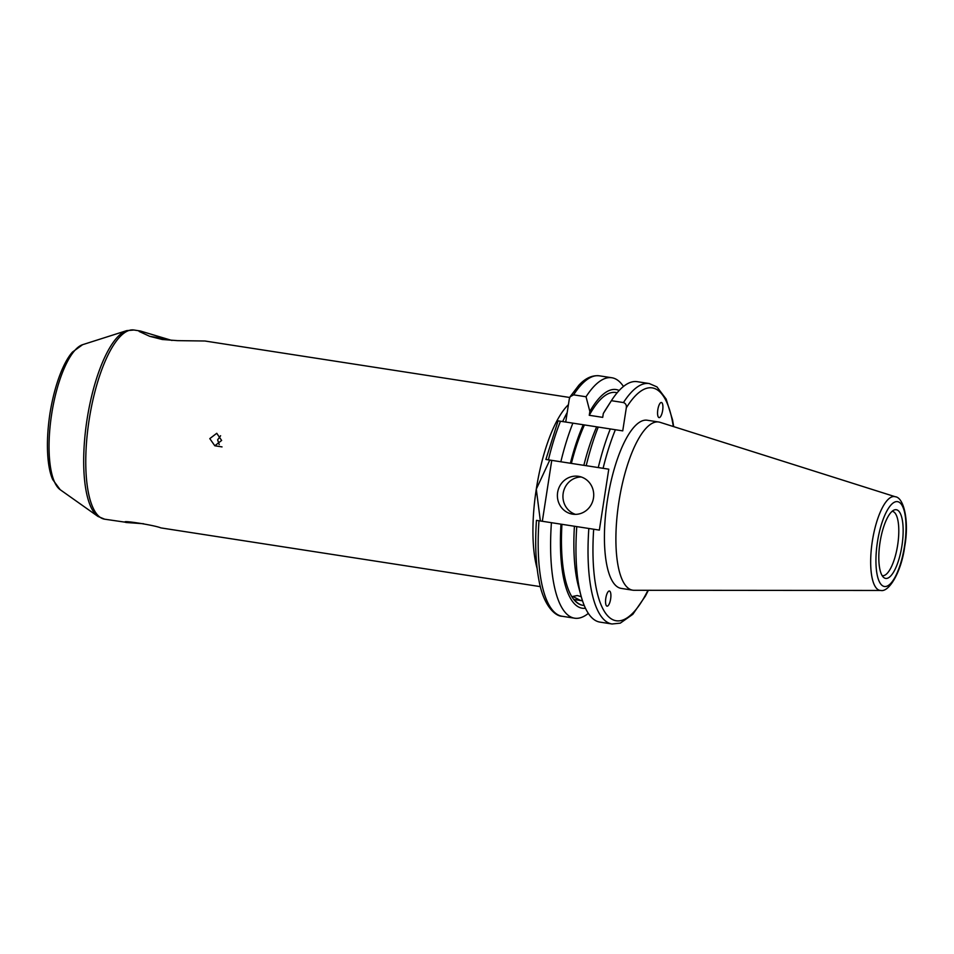 <?xml version="1.0" encoding="UTF-8"?>
<svg xmlns="http://www.w3.org/2000/svg" width="954" height="954" viewBox="0 0 954 954"><rect width="100%" height="100%" fill="white"/><g stroke="black" fill="none" stroke-linecap="round" stroke-linejoin="round"><path stroke-width="1.43" d="M220.601 435.751L217.631 439.83L219.229 444.612M540.369 586.638L160.856 527.896C154.393 525.105 118.582 519.572 125.916 522.482L143.613 523.746M569.729 397.484L204.943 341.007L177.527 340.638L162.252 339.493L149.754 336.333L139.129 331.443L140.393 331.014L171.982 340.471M221.626 440.45L214.817 445.78L209.797 438.613L216.749 433.295L221.626 440.45M537.15 568.608A95.71 30.528 -81.2 0 1 536.291 489.152L540.346 520.896A30.814 29.204 -81.2 0 0 542.325 521.278L551.758 460.365A30.814 29.204 -81.2 0 0 549.754 460.126L536.291 489.152A95.71 30.528 -81.2 0 1 568.417 404.675M567.201 412.522A107.194 34.189 98.8 0 0 562.681 421.573M125.105 522.172L104.654 519.191A95.71 30.528 98.8 0 1 89.127 419.927A95.71 30.528 98.8 0 1 133.942 330.012L140.393 331.014M149.754 336.333L166.64 338.956M593.483 498.012A19.14 18.138 -81.2 0 0 578.482 476.32A19.14 18.138 -81.2 0 0 557.625 492.455A19.14 18.138 -81.2 0 0 572.627 514.158A19.14 18.138 -81.2 0 0 593.483 498.012M581.224 476.976A19.14 18.138 -81.2 0 0 563.17 493.313A19.14 18.138 -81.2 0 0 575.441 514.349M609.391 591.015A7.656 2.445 98.8 0 0 605.933 597.49A7.656 2.445 98.8 0 0 606.613 605.945A7.656 2.445 98.8 0 0 607.054 606.16A7.656 2.445 98.8 0 0 610.512 599.684A7.656 2.445 98.8 0 0 609.844 591.23A7.656 2.445 98.8 0 0 609.391 591.015M659.059 417.613A7.656 2.445 98.8 0 0 659.488 417.578A7.656 2.445 98.8 0 0 662.744 409.779A7.656 2.445 98.8 0 0 661.408 402.481A7.656 2.445 98.8 0 0 660.979 402.528A7.656 2.445 98.8 0 0 657.735 410.315A7.656 2.445 98.8 0 0 659.059 417.613M885.658 578.41A34.749 11.09 98.8 0 0 901.935 545.76A34.749 11.09 98.8 0 0 896.295 509.722A34.749 11.09 98.8 0 0 894.065 510.044A34.749 11.09 98.8 0 0 880.029 542.373A34.749 11.09 98.8 0 0 883.631 577.42A34.749 11.09 98.8 0 0 885.658 578.41M882.152 575.62A32.543 10.375 98.8 0 0 882.414 575.667A32.543 10.375 98.8 0 0 897.654 545.104A32.543 10.375 98.8 0 0 892.372 511.356A32.543 10.375 98.8 0 0 892.097 511.32M895.281 496.748L660.025 422.312A85.085 27.141 98.8 0 0 658.725 422.002L647.253 420.237A85.085 27.141 98.8 0 0 607.412 500.17A85.085 27.141 98.8 0 0 621.209 588.403L632.693 590.18A85.085 27.141 98.8 0 0 634.016 590.287L880.78 590.466C889.009 592.422 901.435 571.851 904.714 546.439C909.389 521.158 903.82 497.392 895.281 496.748A47.473 15.145 98.8 0 0 894.554 496.581A47.473 15.145 98.8 0 0 872.338 541.18A47.473 15.145 98.8 0 0 880.029 590.407A47.473 15.145 98.8 0 0 880.78 590.466M658.725 422.002A85.085 27.141 98.8 0 0 618.884 501.947A85.085 27.141 98.8 0 0 632.693 590.18M586.03 396.769L573.604 394.849A121.647 38.804 98.8 0 1 599.41 375.828L611.836 377.748A121.647 38.804 98.8 0 0 586.03 396.769L589.858 411.448A110.64 35.286 98.8 0 1 619.182 390.496M623.463 386.477A121.647 38.804 98.8 0 0 611.836 377.748M558.376 420.905L584.444 424.935A107.683 34.344 98.8 0 0 571.374 463.405L583.848 465.337A110.64 35.286 98.8 0 1 596.667 426.832L598.241 427.07A121.647 38.804 98.8 0 0 586.209 465.695L608.771 469.189L599.351 530.102L560.976 524.163A110.64 35.286 98.8 0 0 582.25 608.223A110.64 35.286 98.8 0 0 585.47 608.27M560.976 524.163L551.412 522.685A121.647 38.804 98.8 0 0 574.606 618.192A121.647 38.804 98.8 0 0 588.344 613.386M584.444 424.935L622.735 430.874L626.313 407.811C626.671 405.164 625.717 403.423 623.451 402.564A121.647 38.804 98.8 0 1 649.257 383.544L637.189 381.672A121.647 38.804 98.8 0 0 611.383 400.692L606.052 408.992A110.64 35.286 98.8 0 0 603.298 413.523L602.713 417.363L589.262 415.288A107.683 34.344 98.8 0 1 615.652 392.488L617.214 392.726M582.441 600.579L580.402 600.388L572.734 596.429L577.325 595.534L581.26 596.667M561.942 524.318A107.683 34.344 98.8 0 0 582.703 605.301A107.683 34.344 98.8 0 0 582.93 605.337M584.242 605.48A107.683 34.344 -81.2 0 1 583.156 605.373A107.683 34.344 -81.2 0 1 574.225 599.541L582.524 600.829M603.298 413.523L611.383 400.692L623.451 402.564M576.776 526.608A121.647 38.804 98.8 0 0 581.105 596.119A121.647 38.804 98.8 0 0 599.971 622.115L612.039 623.988A121.647 38.804 98.8 0 1 588.833 528.48M574.415 526.25A110.64 35.286 98.8 0 0 578.541 586.662L581.105 596.119M589.262 415.288L589.858 411.448M551.412 522.685L536.649 520.395M573.604 394.849L570.122 396.733L569.299 398.987L565.722 422.038M538.986 520.765A121.647 38.804 98.8 0 0 562.192 616.272C555.24 616.367 543.41 605.516 539.01 580.592C535.754 563.707 534.896 543.625 536.446 520.371L536.482 520.371M551.758 460.365L542.325 521.278M583.848 465.337L586.209 465.695M546.082 459.482L560.845 461.772A121.647 38.804 98.8 0 1 572.877 423.147L583.228 424.757A110.64 35.286 98.8 0 0 570.397 463.25L571.374 463.405M560.845 461.772L570.397 463.25M558.078 420.857L545.891 459.458M615.39 429.729A117.819 37.576 98.8 0 0 603.095 468.319L598.265 467.567A121.647 38.804 98.8 0 1 610.31 428.942M60.174 489.688L52.744 479.612C47.497 468.211 45.375 444.17 49.894 413.857C54.748 383.591 64.049 361.327 72.492 352.05L82.628 344.68A74.293 23.695 98.8 0 0 51.659 414.131A74.293 23.695 98.8 0 0 60.174 489.688L97.94 516.412L104.654 519.191M82.628 344.68L126.703 330.633A95.173 30.361 98.8 0 0 87.029 419.605A95.173 30.361 98.8 0 0 97.94 516.412M897.547 501.649A42.93 13.69 98.8 0 0 877.441 541.967A42.93 13.69 98.8 0 0 884.406 586.483A42.93 13.69 98.8 0 0 904.511 546.165A42.93 13.69 98.8 0 0 897.547 501.649M673.309 426.521A117.819 37.576 98.8 0 0 652.25 387.884A117.819 37.576 98.8 0 0 626.313 407.811M593.674 529.231A117.819 37.576 98.8 0 0 607.34 615.449A117.819 37.576 98.8 0 0 647.957 590.299M560.463 421.227A121.647 38.804 98.8 0 0 548.419 459.852M214.817 445.78L222.032 446.901M126.703 330.633L133.942 330.012M649.257 383.544L656.96 386.895L666.154 399.07L672.558 419.891L673.691 426.641M648.362 590.299L645.393 596.095L632.824 614.304L620.279 623.153L612.039 623.988M562.192 616.272L574.606 618.192M599.41 375.828C592.16 375.041 585.279 378.225 578.756 385.356L570.122 396.733"/></g></svg>
